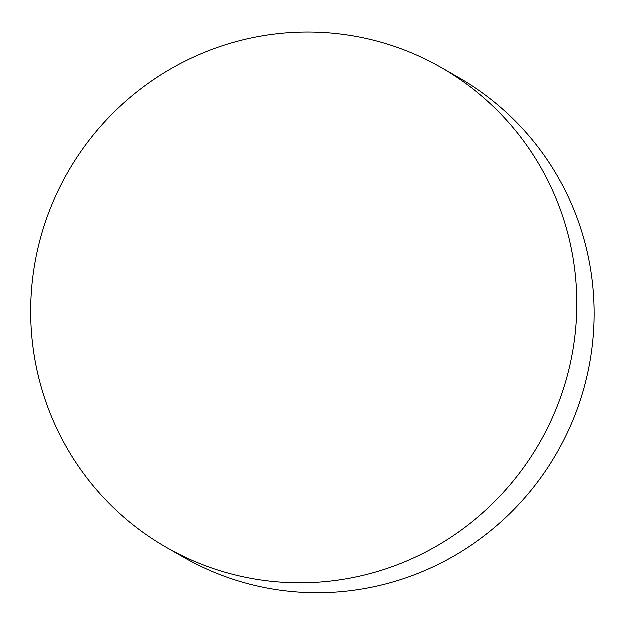<?xml version="1.0" encoding="UTF-8"?>
<svg xmlns="http://www.w3.org/2000/svg" width="625" height="625" viewBox="0 0 625 625"><rect width="100%" height="100%" fill="white"/><g stroke="black" fill="none" stroke-linecap="round" stroke-linejoin="round"><path stroke-width="0.94" d="M166.422 547.469L183.742 557.391A276.492 271.953 -60.2 0 0 557.023 452.828A276.492 271.953 -60.2 0 0 458.992 77.773L441.664 67.852L458.992 77.773A276.492 271.953 -60.2 0 0 458.578 77.531L441.258 67.609A276.492 271.953 119.8 0 1 441.664 67.852A276.492 271.953 119.8 0 1 539.703 442.906A276.492 271.953 119.8 0 1 166.422 547.469A276.492 271.953 119.8 0 1 166.008 547.227A276.492 271.953 119.8 0 1 67.977 172.172A276.492 271.953 119.8 0 1 441.258 67.609M166.836 547.703L166.008 547.227L166.836 547.703M458.992 77.773C474.469 86.672 488.914 97.023 502.336 108.828C515.75 120.625 527.875 133.648 538.711 147.898C549.555 162.148 558.891 177.344 566.734 193.492C574.578 209.633 580.773 226.422 585.32 243.844C589.867 261.266 592.672 278.992 593.75 297.023C594.828 315.055 594.141 333.047 591.703 350.992C589.266 368.938 585.125 386.5 579.266 403.672C573.406 420.844 565.953 437.297 556.906 453.039C547.859 468.773 537.383 483.492 525.492 497.195C513.594 510.891 500.5 523.312 486.219 534.445C471.93 545.578 456.727 555.211 440.602 563.352C424.477 571.492 407.742 577.984 390.398 582.812C373.055 587.648 355.43 590.734 337.539 592.078C319.641 593.422 301.805 592.992 284.039 590.789C266.273 588.586 248.922 584.656 231.977 578.992C215.023 573.336 198.812 566.055 183.336 557.148M166.008 547.227C150.531 538.328 136.086 527.977 122.664 516.172C109.25 504.375 97.125 491.352 86.289 477.102C75.445 462.852 66.109 447.656 58.266 431.508C50.422 415.367 44.227 398.578 39.68 381.156C35.133 363.734 32.328 346.008 31.25 327.977C30.172 309.945 30.859 291.953 33.297 274.008C35.734 256.062 39.875 238.5 45.734 221.328C51.594 204.156 59.047 187.703 68.094 171.961C77.141 156.227 87.617 141.508 99.508 127.805C111.406 114.109 124.5 101.688 138.781 90.555C153.07 79.422 168.273 69.789 184.398 61.648C200.523 53.508 217.258 47.016 234.602 42.188C251.945 37.352 269.57 34.266 287.461 32.922C305.359 31.578 323.195 32.008 340.961 34.211C358.727 36.414 376.078 40.344 393.023 46.008C409.977 51.664 426.188 58.945 441.664 67.852C457.148 76.75 471.594 87.102 485.008 98.906C498.422 110.703 510.555 123.727 521.391 137.977C532.227 152.227 541.57 167.422 549.414 183.562C557.25 199.711 563.445 216.5 567.992 233.922C572.539 251.344 575.352 269.07 576.422 287.102C577.5 305.133 576.82 323.125 574.383 341.07C571.945 359.016 567.797 376.578 561.945 393.75C556.086 410.922 548.633 427.375 539.586 443.117C530.531 458.852 520.062 473.57 508.164 487.273C496.266 500.969 483.18 513.391 468.891 524.523C454.609 535.656 439.406 545.289 423.281 553.43C407.156 561.57 390.422 568.062 373.078 572.891C355.734 577.727 338.109 580.812 320.211 582.156C302.312 583.5 284.484 583.07 266.719 580.867C248.953 578.664 231.594 574.734 214.648 569.07C197.703 563.414 181.492 556.133 166.008 547.227"/></g></svg>
